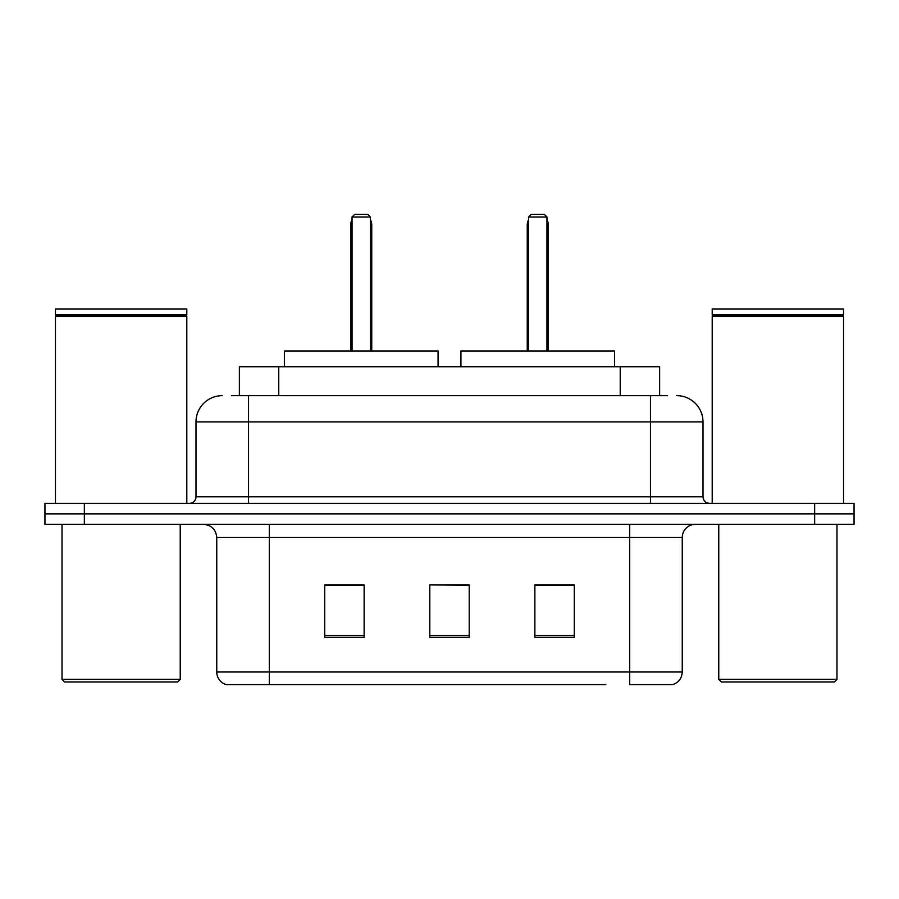 <?xml version="1.0" encoding="UTF-8"?>
<svg xmlns="http://www.w3.org/2000/svg" width="899" height="899" viewBox="0 0 899 899"><rect width="100%" height="100%" fill="white"/><g stroke="black" fill="none" stroke-linecap="round" stroke-linejoin="round"><path stroke-width="1.35" d="M231.47 395.65L248.54 395.65L231.47 395.65L239.37 395.65L239.37 366.747L659.63 366.747L659.63 395.65M222.267 395.65A26.273 26.273 0 0 0 196.004 421.912L196.004 496.787A6.563 6.563 0 0 1 189.431 503.35M676.733 395.65A26.273 26.273 0 0 1 702.996 421.912L248.54 421.912L248.54 395.65L667.53 395.65M702.996 421.912L702.996 496.787C703.389 500.777 705.58 502.968 709.569 503.35M84.349 503.35L44.95 503.35L44.95 513.857L84.349 513.857L44.95 513.857L44.95 524.364L84.349 524.364L84.349 513.857L814.651 513.857L84.349 513.857L84.349 503.35L814.651 503.35L814.651 513.857L854.05 513.857L814.651 513.857L814.651 524.364L84.349 524.364M814.651 524.364L854.05 524.364L854.05 503.35L814.651 503.35M293.198 684.611L226.863 684.611M682.251 672.003C681.88 678.296 678.734 682.498 672.789 684.611L629.705 684.611L629.705 672.003L682.251 672.003L682.251 537.501A13.137 13.137 0 0 1 695.388 524.364M226.211 684.611A13.137 13.137 0 0 1 216.749 672.003L216.749 537.501C215.974 529.522 211.591 525.151 203.612 524.364M574.281 637.458L574.281 584.923L534.871 584.923L534.871 637.458L574.281 637.458M364.129 637.458L364.129 584.923L324.719 584.923L324.719 637.458L364.129 637.458M469.199 637.458L469.199 584.923L429.801 584.923L429.801 637.458L469.199 637.458M605.802 684.611L269.295 684.611L269.295 672.003L629.705 672.003L629.705 537.501L216.749 537.501M429.801 584.923L469.199 585.182L429.801 584.923M364.129 585.182L324.719 585.182M574.281 585.182L534.871 585.182M177.609 681.981L64.649 681.981L62.02 679.363L180.238 679.363L177.609 681.981M62.02 524.364L62.02 679.363M180.238 524.364L180.238 679.363M55.457 316.178L56.12 315.527L186.149 315.527L186.801 316.178L55.457 316.178L55.457 503.35M186.801 316.178L186.801 503.35M186.149 315.527L186.801 314.864L55.457 314.864L56.12 315.527M186.801 314.864L186.801 308.964L55.457 308.964L55.457 314.864M438.071 366.747L438.071 350.992L284.399 350.992L284.399 366.747M352.037 217.019L354.667 214.389L367.803 214.389L370.433 217.019L352.037 217.019L352.037 350.992M370.433 217.019L370.433 350.992M371.748 350.992L371.748 224.896A10.507 10.507 0 0 0 370.433 219.805M350.722 350.992L350.722 224.896L352.037 224.896M834.351 681.981L721.391 681.981L718.762 679.363L836.98 679.363L834.351 681.981M718.762 524.364L718.762 679.363M836.98 524.364L836.98 679.363M712.199 316.178L712.851 315.527L842.88 315.527L843.543 316.178L712.199 316.178L712.199 503.35M843.543 316.178L843.543 503.35M842.88 315.527L843.543 314.864L712.199 314.864L712.851 315.527M843.543 314.864L843.543 308.964L712.199 308.964L712.199 314.864M614.601 366.747L614.601 350.992L460.929 350.992L460.929 366.747M528.567 217.019L531.197 214.389L544.333 214.389L546.963 217.019L528.567 217.019L528.567 350.992M546.963 217.019L546.963 350.992M548.278 350.992L548.278 224.896A10.507 10.507 0 0 0 546.963 219.805M527.252 350.992L527.252 224.896L528.567 224.896M278.769 395.65L278.769 366.747M620.231 395.65L620.231 366.747M248.54 503.35L248.54 421.912L196.004 421.912M196.004 496.787L702.996 496.787M650.46 395.65L650.46 503.35M629.705 524.364L629.705 537.501L682.251 537.501M216.749 672.003L269.295 672.003L269.295 524.364M469.199 635.627L429.801 635.627M364.129 635.627L324.719 635.627M574.281 635.627L534.871 635.627M370.433 224.896L371.748 224.896M546.963 224.896L548.278 224.896M352.037 219.805A10.507 10.507 0 0 0 350.722 224.896M528.567 219.805A10.507 10.507 0 0 0 527.252 224.896"/></g></svg>
